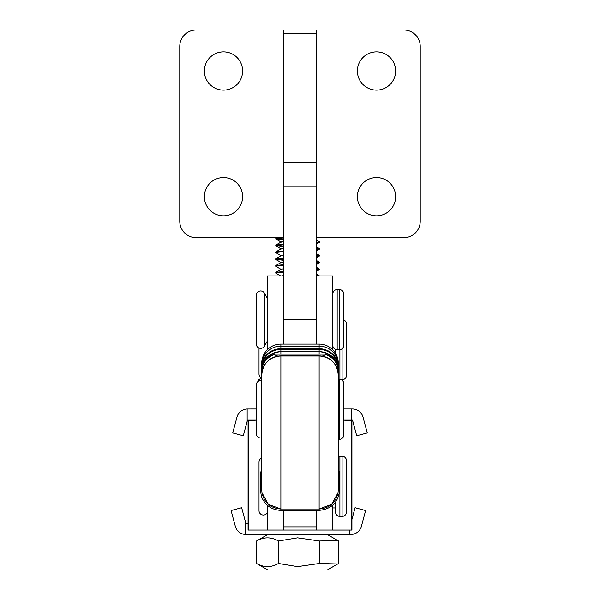 <?xml version="1.0" encoding="UTF-8"?>
<svg xmlns="http://www.w3.org/2000/svg" width="600" height="600" viewBox="0 0 600 600"><rect width="100%" height="100%" fill="white"/><g stroke="black" fill="none" stroke-linecap="round" stroke-linejoin="round"><path stroke-width="0.9" d="M357.382 196.688A19.125 19.125 0 0 1 376.515 177.562A19.125 19.125 0 0 1 395.64 196.688A19.125 19.125 0 0 1 376.515 215.82A19.125 19.125 0 0 1 357.382 196.688M357.382 70.988A19.125 19.125 0 0 1 376.515 51.863A19.125 19.125 0 0 1 395.64 70.988A19.125 19.125 0 0 1 376.515 90.12A19.125 19.125 0 0 1 357.382 70.988M267.21 349.837L267.21 275.933L283.605 275.933L283.605 344.1L283.605 30L316.395 30L316.395 344.1L316.395 275.933L332.79 275.933L332.79 349.837M283.605 319.657L300 319.657L300 344.1L300 186.188L300 319.657L316.395 319.657M283.605 162.525L300 162.525L300 186.188L300 33.66L300 162.525L316.395 162.525M300 30L300 33.66L300 30M316.395 30L403.838 30A16.395 16.395 0 0 1 420.232 46.395L420.232 221.28A16.395 16.395 0 0 1 403.838 237.675L316.395 237.675M204.36 196.688A19.125 19.125 0 0 0 223.485 215.82A19.125 19.125 0 0 0 242.618 196.688A19.125 19.125 0 0 0 223.485 177.562A19.125 19.125 0 0 0 204.36 196.688M204.36 70.988A19.125 19.125 0 0 0 223.485 90.12A19.125 19.125 0 0 0 242.618 70.988A19.125 19.125 0 0 0 223.485 51.863A19.125 19.125 0 0 0 204.36 70.988M283.605 30L196.163 30A16.395 16.395 0 0 0 179.767 46.395L179.767 221.28A16.395 16.395 0 0 0 196.163 237.675L283.605 237.675M351.923 530.07L351.923 420.765L351.345 420.765L351.345 530.07L351.923 530.07M316.972 530.062L316.395 530.07L316.395 526.882L316.395 530.062L332.79 530.07L332.79 505.14M332.79 530.07L351.345 530.07M343.725 420L346.553 420.765L351.345 420.765M316.395 530.062L283.605 530.07L283.605 526.882L283.605 530.062L267.21 530.062L267.21 505.14M248.077 530.07L248.077 420.765L248.655 420.765L248.655 530.07L248.077 530.07M267.21 530.062L248.655 530.07M283.028 530.062L283.605 530.07M256.275 420L253.447 420.765L248.655 420.765M283.605 510.36L283.605 526.882L316.395 526.882L316.395 510.36M332.79 507.93L335.528 507.93L335.528 502.162L335.528 512.033A4.373 4.373 0 0 0 339.892 516.405L342.082 516.405A4.373 4.373 0 0 0 346.455 512.033L346.455 460.658A4.373 4.373 0 0 0 342.082 456.285L342.082 516.405M267.21 512.783L267.195 512.812A4.373 4.373 0 0 1 259.013 510.668L259.013 462.022A4.373 4.373 0 0 1 261.743 457.972M338.257 456.607A4.373 4.373 0 0 1 339.892 456.285L342.082 456.285M335.528 349.395L335.528 353.37L335.528 349.395M259.013 348.03L259.013 374.032A4.373 4.373 0 0 0 261.743 378.09M341.468 379.77L342.082 379.77A4.373 4.373 0 0 0 346.455 375.397L346.455 324.03A4.373 4.373 0 0 0 343.725 319.972M261.743 380.73A4.373 4.373 0 0 0 256.275 384.96L256.275 433.605A4.373 4.373 0 0 0 261.743 437.842M338.257 439.342L339.353 439.342A4.373 4.373 0 0 0 343.725 434.97L343.725 383.595L343.725 434.97M338.257 379.222L339.353 379.222A4.373 4.373 0 0 1 343.725 383.595M267.21 298.065L264.457 293.19L264.457 346.125L267.21 341.243M256.275 343.98L256.275 295.335L256.275 343.98A4.373 4.373 0 0 0 264.457 346.125M256.275 295.335A4.373 4.373 0 0 1 264.457 293.19M339.353 349.718A4.373 4.373 0 0 0 343.725 345.345L343.725 293.97A4.373 4.373 0 0 0 339.353 289.597L339.353 349.718L337.163 349.718A4.373 4.373 0 0 1 332.79 345.345M332.79 293.97A4.373 4.373 0 0 1 337.163 289.597L339.353 289.597M349.575 530.07L349.575 534.472L245.513 534.465A10.928 10.928 180 0 1 235.335 526.373L231.09 510.54L241.65 507.705L245.895 523.545L248.077 523.545M349.575 534.472L350.827 534.472A10.928 10.928 180 0 0 361.388 526.373L365.625 510.54L355.072 507.705L351.923 519.465M245.513 522.105L245.513 534.465M256.275 419.925L247.538 419.925L247.147 421.365L247.147 409.005L256.275 408.998M351.21 419.925L351.21 408.998L352.462 408.998A10.928 10.928 180 0 1 363.022 417.097L367.267 432.938L356.707 435.765L352.462 419.925L343.725 419.925M351.21 408.998L343.725 408.998M247.147 421.365L243.292 435.765L232.733 432.938L236.978 417.097A10.928 10.928 180 0 1 247.147 409.005M337.673 540.487L327.263 534.472L267.817 534.472L256.553 540.998L256.553 563.475C263.835 567.645 271.132 567.645 278.452 563.475L297.585 566.632L319.44 563.475L337.673 563.993L338.528 563.482L338.528 540.998L337.673 540.487L319.44 540.998L297.585 537.84L278.452 540.998L278.452 563.475M297.577 570L277.755 570M319.44 540.998L319.44 563.475M267.817 570L256.553 563.475M278.452 540.998C271.17 536.827 263.873 536.827 256.553 540.998M261.743 378.045L258.3 379.995L258.3 381.278M281.168 570L313.935 570L281.168 570M280.597 275.933L275.678 273.03L283.605 272.077M283.605 271.56L276.195 272.288L275.678 273.03M281.257 269.483L275.678 266.197L283.605 265.245M283.605 264.728L276.195 265.455L275.678 266.197M283.605 260.332L275.678 259.365L283.605 258.413M283.605 257.895L276.195 258.623L275.678 259.365M276.315 259.118L283.605 259.808M281.257 255.825L275.678 252.54L283.605 251.58M283.605 251.062L276.195 251.79L275.678 252.54M283.605 246.667L275.678 245.708L283.605 244.755M283.605 244.23L276.195 244.958L275.678 245.708M283.605 239.835L275.678 238.875L283.605 237.923M279.938 237.675L276.195 238.125L275.678 238.875M316.822 275.933L316.395 275.888M316.395 275.37L319.403 275.925M316.395 270.21L319.403 269.618L319.403 269.093L316.395 269.692M318.765 269.362L316.395 269.055M316.395 268.538L319.403 269.093M316.395 263.377L319.403 262.785L319.403 262.26L316.395 262.86M318.765 262.53L316.395 262.23M316.395 261.705L319.403 262.26M316.395 256.545L319.403 255.952L319.403 255.435L316.395 256.028M318.765 255.705L316.395 255.397M316.395 254.873L319.403 255.435M316.395 249.72L319.403 249.12L319.403 248.603L316.395 249.195M318.765 248.873L316.395 248.565M316.395 246.81L319.403 248.603M316.395 242.888L319.403 242.288L319.403 241.77L316.395 242.362M316.395 239.978L319.403 241.77M281.632 275.933L283.605 275.603M275.752 272.423L281.243 269.235L283.605 268.77M275.752 265.59L281.243 262.41L283.605 261.938M275.752 258.757L281.243 255.577L283.605 255.105M275.752 251.925L281.243 248.745L283.605 248.272M275.752 245.093L281.243 241.913L283.605 241.447M261.743 479.467L260.377 479.438L261.743 479.408L260.377 479.812L261.743 480.217L260.377 480.188L261.743 480.15M261.743 479.1L260.377 479.07L261.743 479.408M261.743 480.96L260.377 480.93L261.743 480.9M261.743 480.525L260.377 480.555L261.743 480.525M261.743 481.268L260.377 481.298L261.743 481.327M261.743 489.9L261.952 492.713L268.388 504.375L280.875 509.01L319.125 509.01L319.125 355.897L280.875 355.897C269.257 357.03 262.875 363.405 261.743 375.022L261.743 489.9L260.377 489.87L260.377 481.673L261.743 481.643L260.377 481.673M261.743 478.725L260.377 478.695L261.743 478.665L260.377 478.327L261.743 477.923M261.743 477.548L260.377 477.577L261.743 477.548M261.743 475.32L260.377 475.35L261.743 475.748M260.377 474.975L261.743 475.005L260.377 474.975M261.743 474.57L260.377 474.6L261.743 474.945M261.743 476.498L260.377 476.467L261.743 476.43M261.743 476.062L260.377 476.092L261.743 476.123M261.743 476.805L260.377 476.835L261.743 476.865M261.743 477.24L260.377 477.21L261.743 477.18M261.743 473.52L260.377 473.49L261.743 473.145M261.743 473.827L260.377 473.857L261.743 473.827M260.377 474.232L261.743 474.263L260.377 474.232M261.743 472.342L260.377 472.373L261.743 472.403L260.377 471.998L261.743 471.6M260.377 472.74L261.743 472.778L260.377 472.74M338.257 377.153L338.257 489.9L339.623 489.87C338.407 502.312 331.575 509.145 319.125 510.36L280.875 510.36C272.377 510.007 266.183 506.055 262.282 498.502L261.353 496.103L260.377 489.87M338.257 451.635L338.257 396.998M338.257 479.467L339.623 479.438L338.257 479.408L339.623 479.07L338.257 478.665M338.257 477.548L339.623 477.577L338.257 477.24L339.623 477.21L338.257 476.865L339.623 476.835L338.257 476.43L339.623 476.467L338.257 476.123L339.623 475.717L338.257 475.688M338.257 475.38L339.623 475.35L338.257 475.38M338.257 475.748L339.623 475.717L339.623 474.975L338.257 475.005L339.623 474.975L338.257 474.638L339.623 474.6L338.257 474.202L339.623 473.857L338.257 473.888M338.257 473.085L339.623 473.115L339.623 473.857L338.257 473.827L339.623 473.49L338.257 473.46L339.623 473.115L338.257 472.71M338.257 472.403L339.623 472.373L338.257 472.403M338.257 472.778L339.623 472.74L339.623 471.998L338.257 472.342M319.373 354.127A19.125 18.27 180 0 0 319.125 354.127L319.125 344.1A19.125 19.125 -0 0 1 338.257 363.225L338.257 374.655M338.257 374.7L338.257 377.108M319.125 355.897C330.743 357.03 337.125 363.405 338.257 375.022L338.257 375.022A19.125 19.125 -0 0 0 319.125 355.905L280.875 355.897L280.875 510.36M339.623 489.87L339.623 481.673L338.257 481.702L339.623 481.673L338.257 481.327L339.623 480.93L338.257 480.9M338.257 480.525L339.623 480.555L338.257 480.217L339.623 479.812L338.257 479.842M261.743 396.998L261.743 451.635M261.743 375.368L261.743 379.59M338.257 369.945A19.125 18.27 180 0 0 319.125 351.675L280.875 351.675A19.125 18.27 0 0 0 261.743 369.945L261.743 374.7M261.743 374.655L261.743 363.225A19.125 19.125 -0 0 1 280.875 344.1L280.875 354.127L319.125 354.127M319.125 510.36L319.125 509.01L331.627 504.36L338.048 492.713L338.257 489.9M319.125 344.1L280.875 344.1M321.007 356.572L327.322 354.127L272.678 354.127L278.993 356.572M327.375 354.135A19.125 19.125 0 0 1 338.257 371.392A19.125 17.857 180 0 0 325.688 354.615M274.312 354.615A19.125 17.857 180 0 0 261.743 371.392A19.125 19.125 0 0 1 272.625 354.135M338.257 471.6L339.623 471.63L338.257 471.66M339.623 471.63L338.257 471.967M338.257 478.725L339.623 478.695L338.257 478.357M338.257 478.29L339.623 478.327L338.257 477.923M338.257 477.982L339.623 477.952L338.257 477.607M338.257 480.96L339.623 480.93L338.257 480.585M338.257 479.04L339.623 479.07L339.623 479.812L338.257 479.783M316.395 33.66L283.605 33.66M316.395 186.188L283.605 186.188M267.195 505.125L267.195 512.812M339.892 456.285L339.892 516.405M267.195 341.272L267.195 349.86M342.082 348.757L342.082 379.77M339.892 349.68L339.892 379.26M339.353 379.222L339.353 439.342M337.163 289.597L337.163 349.718M261.743 375.127A19.125 19.125 -0 0 1 280.875 356.002L319.125 356.002A19.125 19.125 -0 0 1 338.257 375.127M338.257 365.22A19.125 19.125 180 0 0 319.125 346.103L280.875 346.103A19.125 19.125 180 0 0 261.743 365.22M338.257 366.93A19.125 18.203 180 0 0 319.125 348.728L280.875 348.728A19.125 18.203 180 0 0 261.743 366.93M261.743 375.022A19.125 19.125 -0 0 1 280.875 355.905M327.263 570L337.673 563.993M261.585 378.022L259.897 378.99M319.32 269.715L316.395 271.403M319.32 262.882L316.395 264.577M275.767 259.462L281.257 262.65M319.32 256.05L316.395 257.745M319.32 249.218L316.395 250.913M275.767 245.805L281.257 248.993M319.32 242.385L316.395 244.08M275.767 238.972L281.257 242.16M275.752 238.26L276.765 237.675M319.327 255.345L316.395 253.642M319.327 262.178L316.395 260.475M319.327 269.002L316.395 267.308M319.327 275.835L316.395 274.14M338.048 492.713C335.752 502.8 329.445 508.23 319.125 509.01L280.875 509.01C270.555 508.23 264.248 502.8 261.952 492.713M338.257 368.355C337.125 356.737 330.743 350.362 319.125 349.23L280.875 349.23C269.257 350.362 262.875 356.737 261.743 368.355M338.257 370.808C337.125 359.19 330.75 352.808 319.125 351.675L280.875 351.675C269.257 352.808 262.875 359.183 261.743 370.808"/></g></svg>
